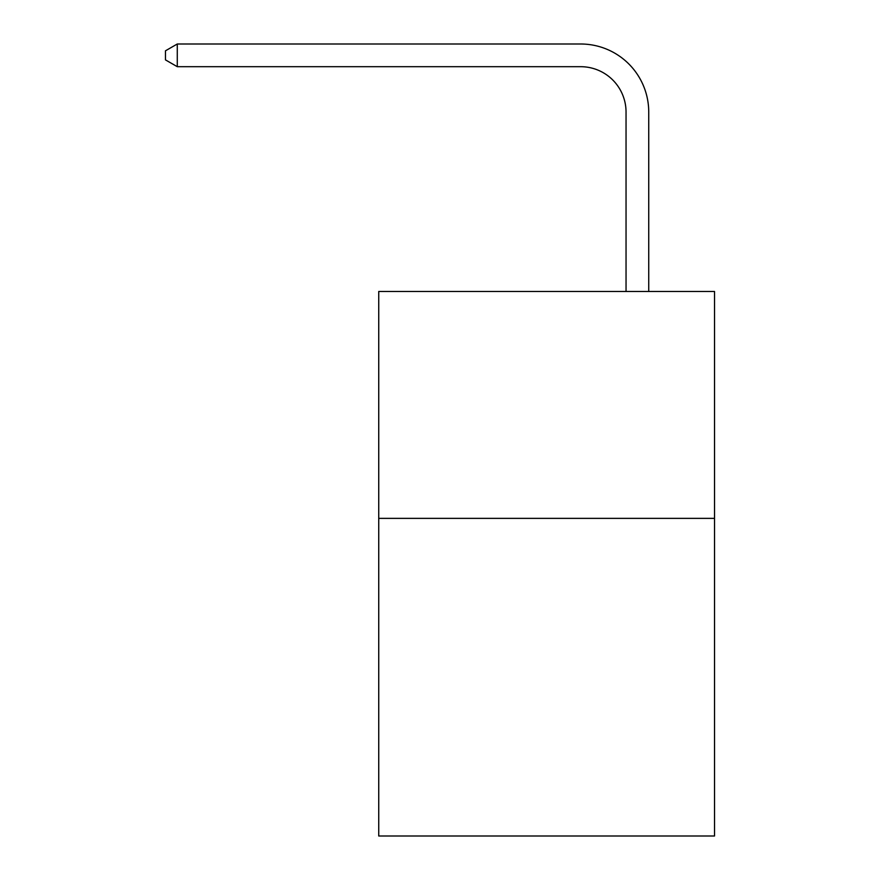 <?xml version="1.0" encoding="UTF-8"?>
<svg xmlns="http://www.w3.org/2000/svg" width="880" height="880" viewBox="0 0 880 880"><rect width="100%" height="100%" fill="white"/><g stroke="black" fill="none" stroke-linecap="round" stroke-linejoin="round"><path stroke-width="1.32" d="M714.527 518.364L714.527 836L378.741 836L378.741 291.478L714.527 291.478L714.527 518.364L378.741 518.364M626.043 291.478L626.043 112.068A45.375 45.375 0 0 0 580.668 66.693L177.276 66.693L165.473 59.884L165.473 50.809L177.276 44L580.668 44A68.068 68.068 0 0 1 648.736 112.068L648.736 291.478M626.043 112.068A45.375 45.375 0 0 0 580.668 66.693A45.375 45.375 0 0 1 626.043 112.068A45.375 45.375 0 0 0 580.668 66.693A45.375 45.375 0 0 1 626.043 112.068A45.375 45.375 0 0 0 580.668 66.693A45.375 45.375 0 0 1 626.043 112.068A45.375 45.375 0 0 0 580.668 66.693A45.375 45.375 0 0 1 626.043 112.068A45.375 45.375 0 0 0 580.668 66.693A45.375 45.375 0 0 1 626.043 112.068A45.375 45.375 0 0 0 580.668 66.693A45.375 45.375 0 0 1 626.043 112.068A45.375 45.375 0 0 0 580.668 66.693A45.375 45.375 0 0 1 626.043 112.068A45.375 45.375 0 0 0 580.668 66.693A45.375 45.375 0 0 1 626.043 112.068A45.375 45.375 0 0 0 580.668 66.693A45.375 45.375 0 0 1 626.043 112.068A45.375 45.375 0 0 0 580.668 66.693A45.375 45.375 0 0 1 626.043 112.068A45.375 45.375 0 0 0 580.668 66.693A45.375 45.375 0 0 1 626.043 112.068A45.375 45.375 0 0 0 580.668 66.693A45.375 45.375 0 0 1 626.043 112.068A45.375 45.375 0 0 0 580.668 66.693A45.375 45.375 0 0 1 626.043 112.068A45.375 45.375 0 0 0 580.668 66.693A45.375 45.375 0 0 1 626.043 112.068A45.375 45.375 0 0 0 580.668 66.693A45.375 45.375 0 0 1 626.043 112.068A45.375 45.375 0 0 0 580.668 66.693A45.375 45.375 0 0 1 626.043 112.068A45.375 45.375 0 0 0 580.668 66.693A45.375 45.375 0 0 1 626.043 112.068A45.375 45.375 0 0 0 580.668 66.693A45.375 45.375 0 0 1 626.043 112.068A45.375 45.375 0 0 0 580.668 66.693A45.375 45.375 0 0 1 626.043 112.068A45.375 45.375 0 0 0 580.668 66.693A45.375 45.375 0 0 1 626.043 112.068A45.375 45.375 0 0 0 580.668 66.693A45.375 45.375 0 0 1 626.043 112.068M177.276 44L580.668 44L177.276 44L580.668 44L177.276 44L580.668 44L177.276 44L580.668 44L177.276 44L580.668 44L177.276 44L580.668 44L177.276 44L580.668 44L177.276 44L580.668 44L177.276 44L580.668 44L177.276 44L580.668 44L177.276 44L580.668 44L177.276 44L580.668 44L177.276 44L580.668 44L177.276 44L580.668 44L177.276 44L580.668 44L177.276 44L580.668 44L177.276 44L580.668 44L177.276 44L580.668 44L177.276 44L580.668 44L177.276 44L580.668 44L177.276 44L580.668 44L177.276 44L177.276 66.693"/></g></svg>

